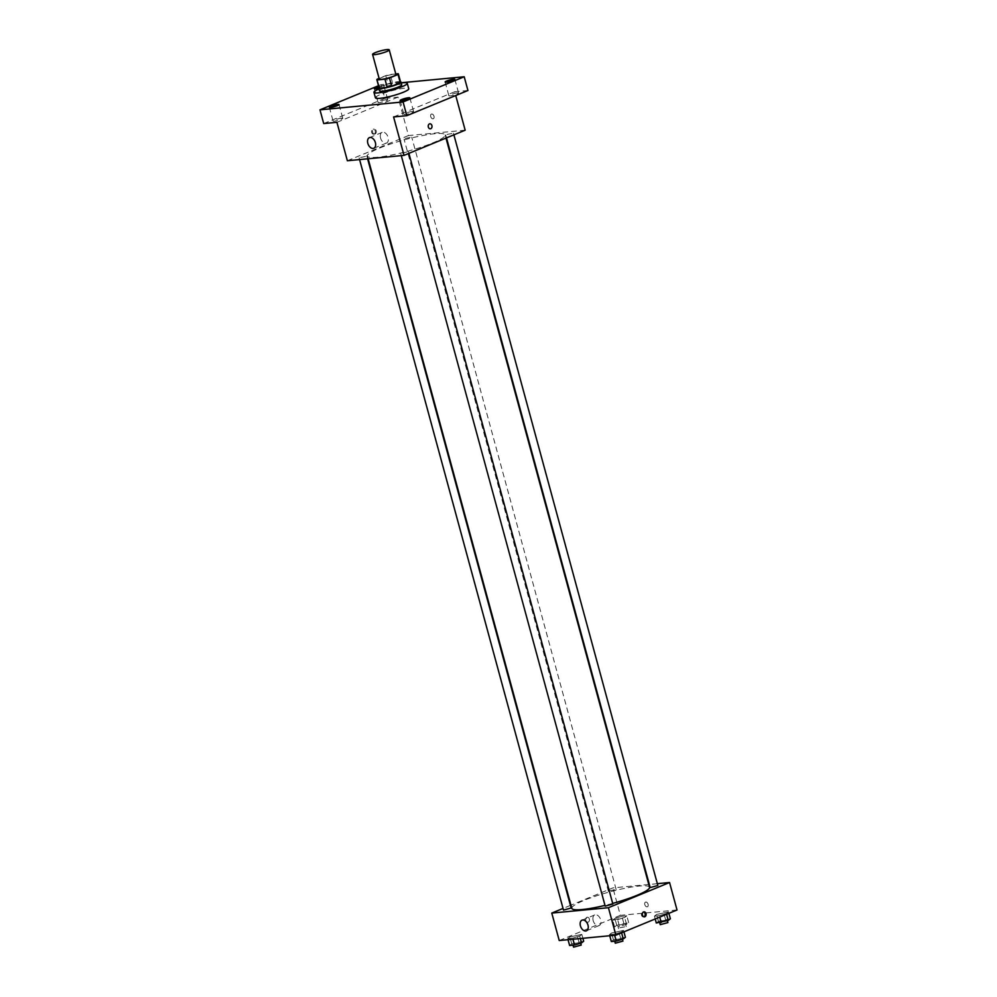 <?xml version="1.0" encoding="UTF-8"?>
<svg xmlns="http://www.w3.org/2000/svg" width="997" height="997" viewBox="0 0 997 997"><rect width="100%" height="100%" fill="white"/><g stroke="black" fill="none" stroke-linecap="round" stroke-linejoin="round"><path stroke-width="0.75" stroke-dasharray="4.99 3.74" d="M379.284 79.087A8.624 1.271 164.8 0 1 381.951 77.367A8.624 1.271 164.8 0 1 390.799 74.763A8.624 1.271 164.8 0 1 395.946 74.563M395.772 73.952L390.263 74.476A11.141 1.645 164.8 0 0 385.764 75.635L379.097 78.389M398.214 73.716L400.445 81.953L392.506 82.714L390.263 74.476M385.764 75.635L388.007 83.873L379.421 87.412L377.19 79.174M388.007 83.873A11.141 1.645 164.8 0 1 392.506 82.714M400.495 81.729A11.503 1.695 -15.2 0 0 398.002 81.704A11.503 1.695 -15.2 0 0 386.923 84.147A11.503 1.695 -15.2 0 0 378.997 87.574M379.496 90.827A11.503 1.695 164.8 0 1 383.047 88.521A11.503 1.695 164.8 0 1 398.75 84.446A11.503 1.695 164.8 0 1 401.704 84.795M378.997 88.995A17.261 2.542 164.8 0 1 379.271 88.883A17.261 2.542 164.8 0 1 401.205 82.963M375.433 97.818A17.261 2.542 164.8 0 1 380.754 94.379A17.261 2.542 164.8 0 1 398.451 89.169A17.261 2.542 164.8 0 1 408.745 88.77M378.76 86.727A5.035 0.748 164.8 0 1 384.032 86.066A5.035 0.748 164.8 0 1 378.798 88.259M401.143 82.751L381.103 84.645L378.486 85.73M465.163 130.196L408.496 135.567L398.052 97.12L384.83 98.379L381.103 84.645M467.942 90.503L454.719 91.749L455.741 95.525M430.704 116.562A2.517 1.62 -112.4 0 0 433.309 118.73A2.517 1.62 -112.4 0 0 433.845 115.789A2.517 1.62 -112.4 0 0 431.389 114.082A2.517 1.62 -112.4 0 0 430.704 116.562A2.517 1.62 -112.4 0 0 433.309 118.73A2.517 1.62 -112.4 0 0 433.845 115.789A2.517 1.62 -112.4 0 0 431.389 114.082A2.517 1.62 -112.4 0 0 430.704 116.562M386.475 99.65A5.035 0.748 -15.2 0 0 381.041 100.896A5.035 0.748 -15.2 0 0 378.037 102.442A5.035 0.748 -15.2 0 0 379.334 102.591A5.035 0.748 -15.2 0 0 384.767 101.333A5.035 0.748 -15.2 0 0 387.771 99.8A5.035 0.748 -15.2 0 0 386.475 99.65M341.485 118.182A5.035 0.748 -15.2 0 0 336.051 119.441A5.035 0.748 -15.2 0 0 333.048 120.973A5.035 0.748 -15.2 0 0 334.344 121.123A5.035 0.748 -15.2 0 0 339.778 119.864A5.035 0.748 -15.2 0 0 342.781 118.331A5.035 0.748 -15.2 0 0 341.485 118.182M398.052 97.12L336.924 122.307M384.83 98.379L323.701 123.553M412.309 111.465A5.035 0.748 -15.2 0 0 406.876 112.723A5.035 0.748 -15.2 0 0 403.872 114.256A5.035 0.748 -15.2 0 0 405.168 114.406A5.035 0.748 -15.2 0 0 410.602 113.147A5.035 0.748 -15.2 0 0 413.605 111.614A5.035 0.748 -15.2 0 0 412.309 111.465M457.299 92.933A5.035 0.748 -15.2 0 0 451.865 94.192A5.035 0.748 -15.2 0 0 448.862 95.724A5.035 0.748 -15.2 0 0 450.158 95.874A5.035 0.748 -15.2 0 0 455.592 94.615A5.035 0.748 -15.2 0 0 458.595 93.082A5.035 0.748 -15.2 0 0 457.299 92.933M393.591 116.936L454.719 91.749M379.82 147.98A40.279 5.945 164.8 0 1 421.108 135.841A40.279 5.945 164.8 0 1 445.136 134.907A40.279 5.945 164.8 0 1 407.823 151.195A40.279 5.945 164.8 0 1 367.395 156.031A40.279 5.945 164.8 0 1 379.82 147.98M408.496 135.567L347.367 160.741M402.015 153.002L408.458 151.718L402.015 153.002M405.305 138.421L411.736 137.137L405.305 138.421M447.005 134.47L453.448 133.187L447.005 134.47M365.525 156.467L359.082 157.75L365.525 156.467M374.112 134.084A2.517 1.894 84.6 0 0 375.308 131.218A2.517 1.894 84.6 0 0 373.227 129.174A2.517 1.894 84.6 0 0 371.569 131.853A2.517 1.894 84.6 0 0 373.701 134.184A2.517 1.894 84.6 0 0 374.112 134.084M375.059 133.997A2.517 1.894 84.6 0 0 376.255 131.13A2.517 1.894 84.6 0 0 374.174 129.087A2.517 1.894 84.6 0 0 372.529 131.766A2.517 1.894 84.6 0 0 374.648 134.096A2.517 1.894 84.6 0 0 375.059 133.997M430.355 128.812L430.355 128.812A2.517 1.894 -95.4 0 1 428.274 126.769A2.517 1.894 -95.4 0 1 429.47 123.902A2.517 1.894 -95.4 0 1 429.881 123.802L429.881 123.802M380.555 138.072A5.758 3.701 67.6 0 1 382.138 132.389A5.758 3.701 67.6 0 1 387.746 136.302A5.758 3.701 67.6 0 1 386.524 143.032A5.758 3.701 67.6 0 1 380.555 138.072M571.804 908.354A40.279 5.945 164.8 0 1 584.23 900.303A40.279 5.945 164.8 0 1 625.518 888.177A40.279 5.945 164.8 0 1 649.533 887.243M612.681 903.407A40.279 5.945 164.8 0 1 604.992 905.388M571.156 908.005L563.492 910.087M650.181 887.592L657.846 885.51M609.703 890.757L616.146 889.474L609.703 890.757M605.191 906.136L612.856 904.042M657.347 883.678L649.334 884.439M648.785 884.489L612.906 887.891L570.945 905.176M570.446 905.388L563.043 908.429M677.025 909.987L620.358 915.346L612.906 887.891M644.797 904.591A2.517 1.62 -112.4 0 0 647.414 906.759A2.517 1.62 -112.4 0 0 647.95 903.818A2.517 1.62 -112.4 0 0 645.495 902.098A2.517 1.62 -112.4 0 0 644.797 904.591A2.517 1.62 -112.4 0 0 647.414 906.759A2.517 1.62 -112.4 0 0 647.95 903.818A2.517 1.62 -112.4 0 0 645.495 902.098A2.517 1.62 -112.4 0 0 644.797 904.591M614.351 934.201L621.393 932.083L623.524 930.425L611.585 933.018L609.454 934.663L614.351 934.201L621.393 932.083L623.524 930.425L611.585 933.018L609.454 934.663L614.351 934.201L614.651 935.286M617.642 919.62L624.683 917.502L626.814 915.844L621.904 916.305L614.862 918.436L612.731 920.094L624.683 917.502L626.814 915.844L621.904 916.305L614.862 918.436L612.731 920.094L617.642 919.62L619.511 926.487L626.54 924.369L628.671 922.711L616.732 925.291L614.601 926.948L619.511 926.487M620.358 915.346L559.23 940.532M659.341 915.67L666.382 913.551L668.513 911.894L656.574 914.473L654.443 916.131L659.341 915.67L666.382 913.551L668.513 911.894L656.574 914.473L654.443 916.131L659.341 915.67L659.74 917.103M572.652 938.152L579.693 936.033L581.824 934.376L569.873 936.968L567.742 938.626L572.652 938.152L579.693 936.033L581.824 934.376L569.873 936.968L567.742 938.626L572.652 938.152L572.939 939.236M588.218 922.113A2.517 1.894 84.6 0 0 589.401 919.246A2.517 1.894 84.6 0 0 587.32 917.203A2.517 1.894 84.6 0 0 585.675 919.882A2.517 1.894 84.6 0 0 587.794 922.213A2.517 1.894 84.6 0 0 588.218 922.113A2.517 1.894 84.6 0 0 589.401 919.246A2.517 1.894 84.6 0 0 587.32 917.203A2.517 1.894 84.6 0 0 585.675 919.882A2.517 1.894 84.6 0 0 587.794 922.213A2.517 1.894 84.6 0 0 588.218 922.113M643.975 916.804A2.517 1.894 -95.4 0 1 643.514 916.928A2.517 1.894 -95.4 0 1 641.42 914.885A2.517 1.894 -95.4 0 1 642.616 912.018A2.517 1.894 -95.4 0 1 643.028 911.919A2.517 1.894 -95.4 0 1 643.514 911.956M593.165 920.605A5.758 3.701 67.6 0 1 594.748 914.922A5.758 3.701 67.6 0 1 600.356 918.835A5.758 3.701 67.6 0 1 599.135 925.565A5.758 3.701 67.6 0 1 593.165 920.605M583.681 941.243L571.742 943.823L569.611 945.48M574.048 943.611L580.478 942.327L574.048 943.611M580.366 938.526L579.693 936.033M582.884 938.289L581.824 934.376M578.783 941.704L576.914 934.837M571.742 943.823L569.873 936.968M568.041 939.697L567.742 938.626M573.562 947.15L581.226 945.069M625.393 937.292L613.442 939.872L611.311 941.529M615.747 939.66L622.178 938.364L615.747 939.66M621.592 932.818L621.393 932.083M623.91 931.859L623.524 930.425M620.483 937.753L618.614 930.886M613.442 939.872L611.585 933.018M609.74 935.747L609.454 934.663M615.261 943.199L622.926 941.118M619.037 925.079L625.468 923.795L619.037 925.079M626.54 924.369L624.683 917.502M628.671 922.711L626.814 915.844M623.773 923.172L621.904 916.305M616.732 925.291L614.862 918.436M614.601 926.948L612.731 920.094M619.773 927.821L626.216 926.537L619.773 927.821M670.383 918.76L658.431 921.34L656.3 922.998M660.737 921.128L667.167 919.832L660.737 921.128M666.582 914.286L666.382 913.551M668.9 913.327L668.513 911.894M665.473 919.222L663.603 912.355M658.431 921.34L656.574 914.473M655.203 918.972L654.443 916.131M660.251 924.668L667.915 922.586M445.136 82.003L448.862 95.724M454.869 79.349L458.595 93.082M374.311 88.708L378.037 102.442M384.032 86.066L387.771 99.8M329.322 107.24L333.048 120.973M339.042 104.598L342.781 118.331M400.146 100.535L403.872 114.256M409.879 97.893L413.605 111.614M374.174 129.087L373.227 129.174M374.648 134.096L373.701 134.184M382.138 132.389L369.401 137.636M386.524 143.032L373.788 148.279M445.995 138.084L445.136 134.907M368.142 158.772L367.395 156.031M359.082 157.75L359.581 159.582M366.746 155.669L367.606 158.822M453.897 134.832L453.448 133.187M446.494 137.885L445.784 135.268M616.146 889.474L411.736 137.137M608.482 891.555L404.084 139.219M408.907 153.364L408.458 151.718M401.293 155.632L400.794 153.8M643.514 916.928L644.461 916.841M643.028 911.919L643.987 911.831M594.748 914.922L582.011 920.169M599.135 925.565L586.398 930.812M580.703 943.15L580.478 942.327M573.026 945.156L572.814 944.408M622.402 939.199L622.178 938.364M614.725 941.205L614.513 940.458M626.216 926.537L625.468 923.795M618.551 928.618L617.804 925.877M667.392 920.667L667.167 919.832M659.715 922.674L659.516 921.913"/><path stroke-width="1.5" d="M375.233 52.654A8.624 1.271 164.8 0 1 384.082 50.049A8.624 1.271 164.8 0 1 389.229 49.85A8.624 1.271 164.8 0 1 381.24 53.34A8.624 1.271 164.8 0 1 372.579 54.374A8.624 1.271 164.8 0 1 375.233 52.654M389.229 49.85L395.946 74.563A8.624 1.271 164.8 0 1 387.945 78.053A8.624 1.271 164.8 0 1 379.284 79.087L372.579 54.374M398.364 73.903L400.607 82.14A11.141 1.645 164.8 0 1 400.283 82.714L391.709 86.241A11.141 1.645 164.8 0 1 387.21 87.412L379.259 88.172L377.016 79.934L384.967 79.174A11.141 1.645 164.8 0 0 389.466 78.015L398.04 74.476A11.141 1.645 164.8 0 0 398.364 73.903A11.141 1.645 164.8 0 0 398.214 73.716L395.772 73.952M379.097 78.389L377.19 79.174A11.141 1.645 164.8 0 0 376.866 79.748A11.141 1.645 164.8 0 0 377.016 79.934M379.259 88.172A11.141 1.645 164.8 0 1 379.109 87.985L376.866 79.748M378.997 87.574A11.503 1.695 -15.2 0 0 378.748 88.072A11.503 1.695 -15.2 0 0 390.301 86.702A11.503 1.695 -15.2 0 0 400.956 82.041A11.503 1.695 -15.2 0 0 400.495 81.729M400.956 82.041L401.704 84.795A11.503 1.695 164.8 0 1 391.048 89.443A11.503 1.695 164.8 0 1 379.496 90.827L378.748 88.072M387.21 87.412L384.967 79.174M400.283 82.714L398.04 74.476M391.709 86.241L389.466 78.015M401.205 82.963A17.261 2.542 164.8 0 1 407.262 83.287A17.261 2.542 164.8 0 1 391.273 90.266A17.261 2.542 164.8 0 1 373.937 92.335A17.261 2.542 164.8 0 1 378.997 88.995M407.262 83.287L408.745 88.77A17.261 2.542 164.8 0 1 392.756 95.749A17.261 2.542 164.8 0 1 375.433 97.818L373.937 92.335M401.442 100.685A5.035 0.748 164.8 0 1 400.146 100.535A5.035 0.748 164.8 0 1 404.819 98.491A5.035 0.748 164.8 0 1 409.879 97.893A5.035 0.748 164.8 0 1 406.876 99.426A5.035 0.748 164.8 0 1 401.442 100.685M330.618 107.389A5.035 0.748 164.8 0 1 329.322 107.24A5.035 0.748 164.8 0 1 333.983 105.208A5.035 0.748 164.8 0 1 339.042 104.598A5.035 0.748 164.8 0 1 336.051 106.131A5.035 0.748 164.8 0 1 330.618 107.389M378.798 88.259A5.035 0.748 164.8 0 1 375.607 88.858A5.035 0.748 164.8 0 1 374.311 88.708A5.035 0.748 164.8 0 1 378.76 86.727M446.432 82.153A5.035 0.748 164.8 0 1 445.136 82.003A5.035 0.748 164.8 0 1 449.809 79.959A5.035 0.748 164.8 0 1 454.869 79.349A5.035 0.748 164.8 0 1 451.865 80.894A5.035 0.748 164.8 0 1 446.432 82.153M378.486 85.73L319.975 109.832L403.075 101.956L464.203 76.769L401.143 82.751M319.975 109.832L323.701 123.553L336.924 122.307L347.367 160.741L404.034 155.37L393.591 116.936L406.813 115.677L467.942 90.503L464.203 76.769M404.034 155.37L465.163 130.196L455.741 95.525M406.813 115.677L403.075 101.956M367.818 143.319A5.758 3.701 67.6 0 1 369.401 137.636A5.758 3.701 67.6 0 1 375.022 141.549A5.758 3.701 67.6 0 1 373.788 148.279A5.758 3.701 67.6 0 1 367.818 143.319M429.47 123.902A2.517 1.894 -95.4 0 1 429.881 123.802A2.517 1.894 -95.4 0 1 432 126.133A2.517 1.894 -95.4 0 1 430.355 128.812A2.517 1.894 -95.4 0 1 428.274 126.769A2.517 1.894 -95.4 0 1 429.47 123.902M429.881 123.802A2.517 1.894 -95.4 0 1 432 126.133A2.517 1.894 -95.4 0 1 430.355 128.812M445.995 138.084L649.533 887.243A40.279 5.945 164.8 0 1 612.681 903.407M604.992 905.388A40.279 5.945 164.8 0 1 571.804 908.354L368.142 158.772M359.581 159.582L563.492 910.087L571.156 908.005L367.606 158.822M453.897 134.832L657.846 885.51L650.181 887.592L446.494 137.885M408.907 153.364L612.856 904.042L605.191 906.136L401.293 155.632M563.043 908.429L551.777 913.078L608.432 907.706L669.56 882.519L657.347 883.678M551.777 913.078L559.23 940.532L615.897 935.161L677.025 909.987L669.56 882.519M615.897 935.161L608.432 907.706M580.428 925.852A5.758 3.701 67.6 0 1 582.011 920.169A5.758 3.701 67.6 0 1 587.632 924.082A5.758 3.701 67.6 0 1 586.398 930.812A5.758 3.701 67.6 0 1 580.428 925.852M643.563 911.931A2.517 1.894 -95.4 0 1 643.987 911.831A2.517 1.894 -95.4 0 1 646.106 914.162A2.517 1.894 -95.4 0 1 644.461 916.841A2.517 1.894 -95.4 0 1 642.38 914.797A2.517 1.894 -95.4 0 1 643.563 911.931M643.514 911.956A2.517 1.894 -95.4 0 1 645.159 914.249A2.517 1.894 -95.4 0 1 643.975 916.804M568.041 939.697L569.611 945.48L574.521 945.019L581.55 942.9L583.681 941.243L582.884 938.289M581.55 942.9L580.366 938.526M574.521 945.019L572.939 939.236M580.703 943.15L581.226 945.069L573.562 947.15L573.026 945.156M609.74 935.747L611.311 941.529L616.221 941.068L623.262 938.95L625.393 937.292L623.91 931.859M623.262 938.95L621.592 932.818M616.221 941.068L614.651 935.286M622.402 939.199L622.926 941.118L615.261 943.199L614.725 941.205M655.203 918.972L656.3 922.998L668.252 920.418L670.383 918.76L668.9 913.327M668.252 920.418L666.582 914.286M661.21 922.537L659.74 917.103M667.392 920.667L667.915 922.586L660.251 924.668L659.715 922.674"/></g></svg>
